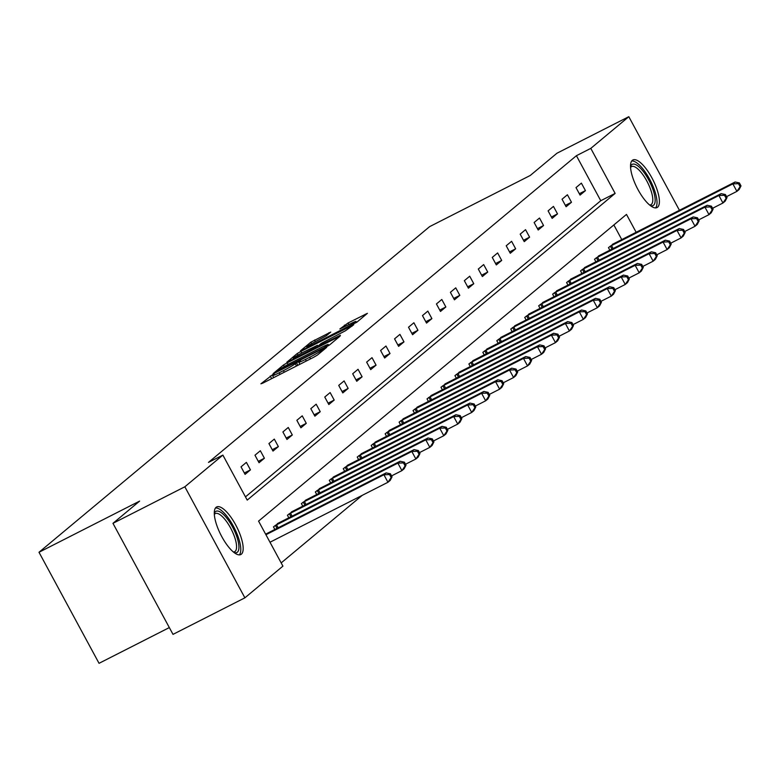 <?xml version="1.0" encoding="UTF-8"?>
<svg xmlns="http://www.w3.org/2000/svg" width="780" height="780" viewBox="0 0 780 780"><rect width="100%" height="100%" fill="white"/><g stroke="black" fill="none" stroke-linecap="round" stroke-linejoin="round"><path stroke-width="1.17" d="M272.825 374.527L260.91 383.819L262.85 383.116L313.648 357.289L317.353 355.124L326.683 347.344L321.526 350.356A10.744 0.77 -28.4 0 1 309.68 357.289L305.448 359.444A10.744 0.77 -28.4 0 1 298.808 362.212A10.744 0.77 -28.4 0 1 299.227 361.696L300.524 360.575L299.072 361.179L295.279 363.704A10.744 0.77 -28.4 0 1 283.433 370.636L279.201 372.791A10.744 0.77 -28.4 0 1 272.561 375.56A10.744 0.77 -28.4 0 1 272.981 375.034L274.277 373.922L272.825 374.527M657.628 207.178A26.676 8.882 -116.9 0 1 657.062 207.558A26.676 8.882 -116.9 0 1 637.514 188.701A26.676 8.882 -116.9 0 1 632.307 160.368A26.676 8.882 -116.9 0 1 632.873 159.988A26.676 8.882 -116.9 0 1 652.421 178.844A26.676 8.882 -116.9 0 1 657.628 207.178M241.391 554.161A26.676 8.882 -116.9 0 1 240.825 554.531A26.676 8.882 -116.9 0 1 221.276 535.675A26.676 8.882 -116.9 0 1 216.079 507.341A26.676 8.882 -116.9 0 1 216.645 506.961A26.676 8.882 -116.9 0 1 236.184 525.817A26.676 8.882 -116.9 0 1 241.391 554.161M330.73 332.085L310.83 342.196L300.476 350.834L302.416 350.132L356.918 322.14L367.409 313.336L348.114 322.959L339.856 328.985L350.464 323.778A8.98 0.643 -28.4 0 1 356.011 321.467A8.98 0.643 -28.4 0 1 345.764 327.697L312.322 344.702A8.98 0.643 -28.4 0 1 306.774 347.012A8.98 0.643 -28.4 0 1 317.021 340.782L326.293 335.78L330.73 332.085M636.158 232.303L626.486 214.412L258.57 521.118L282.916 566.134L244.891 597.831L173.004 634.374L112.963 523.331L139.63 501.101L39 552.269L429.644 226.619L530.273 175.461L556.94 153.231L628.817 116.688L679.438 210.307M112.963 523.331L184.841 486.788L222.875 455.091L247.211 500.107L615.127 193.411L590.792 148.385L628.817 116.688M245.466 496.88L600.756 200.714L576.41 155.698L208.494 462.394L222.875 455.091M576.41 155.698L590.792 148.385M287.225 362.798L283.52 364.962L273.156 373.61L275.096 372.898L325.904 347.081L329.599 344.906L340.09 336.112L287.225 362.798L288.093 364.416M286.816 362.222L297.18 353.584L300.875 351.419L353.75 324.724L345.481 330.749L321.185 343.395L318.113 346.008L320.18 345.14L340.402 335.264L286.894 362.359M39 552.269L99.04 663.312L169.328 627.578M245.076 474.357L250.448 469.882L246.382 462.374L241.02 466.849L245.076 474.357M259.038 462.715L264.401 458.24L260.344 450.743L254.972 455.218L259.038 462.715M272.99 451.084L278.363 446.608L274.306 439.101L268.934 443.576L272.99 451.084M286.952 439.452L292.315 434.977L288.259 427.469L282.896 431.944L286.952 439.452M300.904 427.81L306.277 423.335L302.221 415.837L296.849 420.313L300.904 427.81M314.866 416.179L320.239 411.703L316.173 404.196L310.81 408.671L314.866 416.179M328.819 404.537L334.191 400.062L330.135 392.564L324.763 397.04L328.819 404.537M342.781 392.906L348.153 388.43L344.097 380.923L338.725 385.398L342.781 392.906M356.743 381.274L362.105 376.798L358.049 369.291L352.687 373.766L356.743 381.274M370.695 369.632L376.067 365.157L372.011 357.659L366.639 362.135L370.695 369.632M384.657 358L390.019 353.525L385.964 346.018L380.601 350.493L384.657 358M398.609 346.359L403.981 341.884L399.925 334.386L394.553 338.861L398.609 346.359M412.571 334.727L417.944 330.252L413.887 322.754L408.515 327.229L412.571 334.727M426.533 323.096L431.896 318.62L427.84 311.113L422.477 315.588L426.533 323.096M440.485 311.454L445.858 306.979L441.802 299.481L436.43 303.956L440.485 311.454M454.447 299.822L459.81 295.347L455.754 287.84L450.392 292.315L454.447 299.822M468.4 288.19L473.772 283.715L469.716 276.208L464.344 280.683L468.4 288.19M482.362 276.549L487.734 272.074L483.668 264.576L478.306 269.051L482.362 276.549M496.324 264.917L501.686 260.442L497.63 252.935L492.258 257.41L496.324 264.917M510.276 253.276L515.648 248.8L511.592 241.303L506.22 245.778L510.276 253.276M524.238 241.644L529.6 237.169L525.544 229.671L520.182 234.146L524.238 241.644M538.19 230.012L543.562 225.537L539.507 218.03L534.134 222.505L538.19 230.012M552.152 218.371L557.515 213.895L553.459 206.398L548.096 210.873L552.152 218.371M566.105 206.739L571.477 202.264L567.421 194.756L562.048 199.232L566.105 206.739M580.067 195.107L585.439 190.632L581.383 183.124L576.01 187.6L580.067 195.107M281.171 562.907L362.212 495.358M621.787 239.616L613.86 224.942M274.872 529.464L273.478 526.87L279.055 522.795M288.834 517.832L287.43 515.239L293.017 511.163M302.786 506.191L301.392 503.607L306.969 499.531M316.748 494.559L315.344 491.965L320.931 487.89M330.71 482.927L329.306 480.334L334.893 476.258M344.662 471.286L343.268 468.702L348.845 464.617M358.625 459.654L357.221 457.06L362.807 452.985M372.577 448.012L371.183 445.429L376.76 441.353M386.539 436.381L385.135 433.787L390.721 429.712M400.501 424.749L399.097 422.156L404.683 418.08M414.453 413.107L413.049 410.524L418.636 406.448M428.415 401.476L427.011 398.882L432.598 394.807M442.367 389.844L440.973 387.25L446.55 383.175M456.329 378.202L454.925 375.609L460.512 371.534M470.281 366.571L468.887 363.977L474.474 359.902M484.244 354.929L482.84 352.346L488.426 348.27M498.206 343.298L496.802 340.704L502.388 336.628M512.158 331.666L510.764 329.072L516.341 324.997M526.12 320.024L524.716 317.44L530.303 313.365M540.072 308.392L538.678 305.799L544.255 301.724M554.034 296.761L552.63 294.167L558.217 290.092M567.996 285.119L566.592 282.526L572.179 278.45M581.948 273.488L580.544 270.894L586.131 266.819M595.91 261.846L594.506 259.262L600.093 255.187M609.862 250.214L608.468 247.621L614.045 243.545M244.891 597.831L184.841 486.788M600.756 200.714L615.127 193.411M250.448 469.882L244.335 472.982M264.401 458.24L258.297 461.351M278.363 446.608L272.249 449.709M292.315 434.977L286.211 438.077M306.277 423.335L300.163 426.445M320.239 411.703L314.125 414.804M334.191 400.062L328.087 403.172M348.153 388.43L342.04 391.54M362.105 376.798L356.002 379.899M376.067 365.157L369.954 368.267M390.019 353.525L383.916 356.626M403.981 341.884L397.868 344.994M417.944 330.252L411.83 333.362M431.896 318.62L425.792 321.721M445.858 306.979L439.744 310.089M459.81 295.347L453.706 298.457M473.772 283.715L467.659 286.816M487.734 272.074L481.621 275.184M501.686 260.442L495.583 263.543M515.648 248.8L509.535 251.911M529.6 237.169L523.497 240.279M543.562 225.537L537.449 228.637M557.515 213.895L551.411 217.006M571.477 202.264L565.373 205.374M585.439 190.632L579.325 193.732M278.07 370.793L324.022 347.627L327.892 345.052A10.744 0.77 -28.4 0 0 328.312 344.536A10.744 0.77 -28.4 0 0 321.672 347.295L291.194 362.798A10.744 0.77 -28.4 0 0 279.347 369.73L278.07 370.793M303.508 352.092A8.98 0.643 -28.4 0 0 293.251 358.322A8.98 0.643 -28.4 0 0 298.808 356.011L310.586 350.015L317.236 345.404L303.508 352.092M392.048 476.804L390.429 473.801L389.532 474.552L391.16 477.545L392.048 476.804L390.205 480.392L387.962 482.264L383.906 474.757L386.149 472.894L265.629 534.163M269.997 542.236L387.962 482.264L391.16 477.545M265.941 534.739L383.906 474.757L389.532 474.552M386.149 472.894L390.429 473.801M214.285 513.659A23.088 7.683 -116.9 0 1 226.19 517.423A23.088 7.683 -116.9 0 1 238.241 541.681A23.088 7.683 -116.9 0 1 234.029 552.493M233.395 551.977A21.382 7.117 63.1 0 0 234.682 551.704A21.382 7.117 63.1 0 0 235.131 538.688A21.382 7.117 63.1 0 0 224.767 519.236A21.382 7.117 63.1 0 0 215.309 513.591A21.382 7.117 63.1 0 0 214.334 514.478M239.333 554.873A26.51 8.824 63.1 0 0 226.151 515.278A26.51 8.824 63.1 0 0 215.485 507.975M630.523 166.686A23.088 7.683 -116.9 0 1 631.712 164.687A23.088 7.683 -116.9 0 1 648.707 179.907A23.088 7.683 -116.9 0 1 653.62 205.198A23.088 7.683 -116.9 0 1 650.267 205.511M649.633 205.003A21.382 7.117 63.1 0 0 650.92 204.73A21.382 7.117 63.1 0 0 651.368 204.428A21.382 7.117 63.1 0 0 647.205 181.73A21.382 7.117 63.1 0 0 631.547 166.618A21.382 7.117 63.1 0 0 631.088 166.92A21.382 7.117 63.1 0 0 630.562 167.495M655.561 207.889A26.51 8.824 63.1 0 0 650.539 180.941A26.51 8.824 63.1 0 0 631.722 161.002M406.01 465.173L404.381 462.169L403.494 462.91L405.113 465.913L406.01 465.173L404.157 468.76L401.924 470.623L397.868 463.125L400.101 461.253L277.397 523.604M391.56 475.898L401.924 470.623L405.113 465.913M274.921 525.671L397.868 463.125L403.494 462.91M400.101 461.253L404.381 462.169M419.962 453.531L418.343 450.528L417.446 451.279L419.075 454.282L419.962 453.531L418.119 457.129L415.877 458.991L411.82 451.483L414.063 449.621L291.349 511.973M405.512 464.256L415.877 458.991L419.075 454.282M288.883 514.03L411.82 451.483L417.446 451.279M414.063 449.621L418.343 450.528M433.924 441.899L432.305 438.896L431.408 439.647L433.027 442.64L433.924 441.899L432.071 445.487L429.839 447.349L425.782 439.852L428.015 437.99L305.311 500.331M419.474 452.624L429.839 447.349L433.027 442.64M302.835 502.398L425.782 439.852L431.408 439.647M428.015 437.99L432.305 438.896M447.886 430.258L446.257 427.264L445.36 428.005L446.989 431.008L447.886 430.258L446.033 433.856L443.8 435.718L439.735 428.22L441.977 426.348L319.264 488.699M433.436 440.993L443.8 435.718L446.989 431.008M316.797 490.756L439.735 428.22L445.36 428.005M441.977 426.348L446.257 427.264M461.838 418.626L460.219 415.623L459.322 416.374L460.941 419.377L461.838 418.626L459.995 422.214L457.753 424.086L453.697 416.578L455.93 414.716L333.226 477.067M447.389 429.351L457.753 424.086L460.941 419.377M330.749 479.125L453.697 416.578L459.322 416.374M455.93 414.716L460.219 415.623M475.8 406.994L474.172 403.991L473.284 404.732L474.903 407.735L475.8 406.994L473.947 410.582L471.715 412.444L467.659 404.947L469.892 403.084L347.188 465.426M461.351 417.719L471.715 412.444L474.903 407.735M344.711 467.493L467.659 404.947L473.284 404.732M469.892 403.084L474.172 403.991M489.752 395.353L488.134 392.36L487.237 393.101L488.865 396.103L489.752 395.353L487.909 398.95L485.667 400.813L481.611 393.305L483.853 391.443L361.14 453.794M475.303 406.078L485.667 400.813L488.865 396.103M358.673 455.851L481.611 393.305L487.237 393.101M483.853 391.443L488.134 392.36M503.714 383.721L502.096 380.718L501.199 381.469L502.817 384.462L503.714 383.721L501.862 387.309L499.629 389.181L495.573 381.673L497.806 379.811L375.102 442.162M489.265 394.446L499.629 389.181L502.817 384.462M372.625 444.22L495.573 381.673L501.199 381.469M497.806 379.811L502.096 380.718M517.676 372.089L516.048 369.086L515.151 369.827L516.779 372.83L517.676 372.089L515.824 375.677L513.581 377.54L509.525 370.042L511.768 368.17L389.054 430.521M503.227 382.814L513.581 377.54L516.779 372.83M386.587 432.588L509.525 370.042L515.151 369.827M511.768 368.17L516.048 369.086M531.629 360.448L530.01 357.445L529.113 358.195L530.731 361.198L531.629 360.448L529.776 364.046L527.543 365.908L523.487 358.4L525.72 356.538L403.016 418.889M517.179 371.173L527.543 365.908L530.731 361.198M400.54 420.947L523.487 358.4L529.113 358.195M525.72 356.538L530.01 357.445M545.591 348.816L543.962 345.813L543.075 346.564L544.693 349.557L545.591 348.816L543.738 352.404L541.505 354.266L537.449 346.769L539.682 344.906L416.978 407.248M531.141 359.541L541.505 354.266L544.693 349.557M414.502 409.315L537.449 346.769L543.075 346.564M539.682 344.906L543.962 345.813M559.543 337.174L557.924 334.181L557.027 334.922L558.655 337.925L559.543 337.174L557.7 340.772L555.457 342.635L551.401 335.137L553.644 333.265L430.93 395.616M545.093 347.909L555.457 342.635L558.655 337.925M428.464 397.673L551.401 335.137L557.027 334.922M553.644 333.265L557.924 334.181M573.505 325.543L571.886 322.54L570.989 323.29L572.608 326.293L573.505 325.543L571.652 329.131L569.419 331.003L565.364 323.495L567.596 321.633L444.892 383.984M559.055 336.268L569.419 331.003L572.608 326.293M442.416 386.041L565.364 323.495L570.989 323.29M567.596 321.633L571.886 322.54M587.467 313.911L585.838 310.908L584.942 311.649L586.57 314.652L587.467 313.911L585.614 317.499L583.372 319.361L579.316 311.863L581.558 310.001L458.845 372.343M573.008 324.636L583.372 319.361L586.57 314.652M456.378 374.41L579.316 311.863L584.942 311.649M581.558 310.001L585.838 310.908M601.419 302.269L599.8 299.276L598.904 300.017L600.522 303.02L601.419 302.269L599.567 305.867L597.334 307.729L593.278 300.222L595.51 298.36L472.807 360.711M586.969 312.994L597.334 307.729L600.522 303.02M470.33 362.768L593.278 300.222L598.904 300.017M595.51 298.36L599.8 299.276M615.381 290.638L613.753 287.635L612.865 288.385L614.484 291.379L615.381 290.638L613.529 294.226L611.296 296.098L607.24 288.59L609.472 286.728L486.759 349.079M600.932 301.363L611.296 296.098L614.484 291.379M484.292 351.136L607.24 288.59L612.865 288.385M609.472 286.728L613.753 287.635M629.333 279.006L627.715 276.003L626.818 276.744L628.446 279.747L629.333 279.006L627.49 282.594L625.248 284.456L621.192 276.959L623.434 275.087L500.721 337.438M614.884 289.731L625.248 284.456L628.446 279.747M498.254 339.505L621.192 276.959L626.818 276.744M623.434 275.087L627.715 276.003M643.295 267.365L641.667 264.361L640.78 265.112L642.398 268.115L643.295 267.365L641.443 270.962L639.21 272.825L635.154 265.317L637.387 263.455L514.683 325.806M628.846 278.09L639.21 272.825L642.398 268.115M512.207 327.863L635.154 265.317L640.78 265.112M637.387 263.455L641.667 264.361M657.248 255.733L655.629 252.73L654.732 253.471L656.36 256.474L657.248 255.733L655.405 259.321L653.162 261.183L649.106 253.685L651.349 251.823L528.635 314.165M642.798 266.458L653.162 261.183L656.36 256.474M526.168 316.231L649.106 253.685L654.732 253.471M651.349 251.823L655.629 252.73M671.209 244.091L669.591 241.098L668.694 241.839L670.312 244.842L671.209 244.091L669.357 247.689L667.124 249.551L663.068 242.053L665.301 240.181L542.597 302.533M656.76 254.816L667.124 249.551L670.312 244.842M540.121 304.59L663.068 242.053L668.694 241.839M665.301 240.181L669.591 241.098M685.172 232.459L683.543 229.457L682.646 230.207L684.274 233.21L685.172 232.459L683.319 236.047L681.086 237.919L677.02 230.412L679.263 228.55L556.55 290.901M670.722 243.184L681.086 237.919L684.274 233.21M554.083 292.958L677.02 230.412L682.646 230.207M679.263 228.55L683.543 229.457M699.124 220.828L697.505 217.825L696.608 218.566L698.227 221.569L699.124 220.828L697.281 224.416L695.038 226.278L690.983 218.78L693.215 216.918L570.511 279.26M684.674 231.553L695.038 226.278L698.227 221.569M568.035 281.327L690.983 218.78L696.608 218.566M693.215 216.918L697.505 217.825M713.086 209.186L711.457 206.183L710.57 206.934L712.189 209.937L713.086 209.186L711.233 212.784L709 214.646L704.944 207.139L707.177 205.276L584.474 267.628M698.636 219.911L709 214.646L712.189 209.937M581.997 269.685L704.944 207.139L710.57 206.934M707.177 205.276L711.457 206.183M727.038 197.554L725.419 194.551L724.523 195.302L726.151 198.296L727.038 197.554L725.195 201.143L722.953 203.014L718.897 195.507L721.139 193.645L598.426 255.996M712.588 208.28L722.953 203.014L726.151 198.296M595.959 258.053L718.897 195.507L724.523 195.302M721.139 193.645L725.419 194.551M741 185.923L739.381 182.92L738.484 183.661L740.103 186.664L741 185.923L739.148 189.511L736.915 191.373L732.859 183.875L735.091 182.003L612.388 244.355M726.55 196.648L736.915 191.373L740.103 186.664M609.911 246.422L732.859 183.875L738.484 183.661M735.091 182.003L739.381 182.92M271.645 378.641L270.241 376.038M323.203 350.24L322.725 349.352M297.892 365.303L296.478 362.7M280.059 374.371L279.201 372.791M284.29 372.216L283.433 370.636M296.517 365.995L295.279 363.704M306.296 361.023L305.448 359.444M310.537 358.868L309.68 357.289M322.003 351.244L321.526 350.356M338.364 337.603L338.023 336.97M284.359 366.512L283.52 364.962M328.282 345.774L327.892 345.052M297.989 355.085L297.18 353.584M301.743 353.008L300.875 351.419M352.014 326.225L351.673 325.591M314.584 348.387L314.291 347.851M317.928 346.69L317.236 345.404M345.15 326.479L344.419 325.123M348.972 324.538L348.114 322.959M365.674 314.837L365.332 314.203M311.639 343.688L310.83 342.196M315.393 341.62L314.535 340.031M329.131 333.421L328.79 332.787M277.007 528.382L275.398 525.408M278.148 527.797L276.529 524.813M290.959 516.75L289.351 513.776M292.11 516.165L290.491 513.172M304.921 505.108L303.313 502.135M306.062 504.524L304.453 501.54M318.874 493.477L317.275 490.503M320.024 492.892L318.406 489.898M332.836 481.835L331.227 478.871M333.986 481.26L332.368 478.267M346.798 470.203L345.189 467.23M347.939 469.619L346.32 466.635M360.75 458.572L359.141 455.598M361.901 457.987L360.282 454.994M374.712 446.93L373.103 443.956M375.853 446.355L374.244 443.362M388.664 435.298L387.055 432.325M389.815 434.714L388.196 431.73M402.626 423.667L401.017 420.693M403.777 423.082L402.158 420.089M416.588 412.025L414.979 409.052M417.729 411.44L416.11 408.457M430.54 400.394L428.932 397.42M431.691 399.808L430.072 396.815M444.502 388.752L442.894 385.788M445.643 388.177L444.034 385.183M458.455 377.12L456.846 374.147M459.605 376.535L457.987 373.552M472.417 365.488L470.808 362.515M473.567 364.904L471.949 361.91M486.369 353.847L484.77 350.873M487.519 353.272L485.901 350.279M500.331 342.215L498.722 339.241M501.482 341.63L499.863 338.647M514.293 330.584L512.684 327.61M515.434 329.998L513.815 327.005M528.245 318.942L526.636 315.968M529.396 318.357L527.777 315.373M542.207 307.31L540.599 304.337M543.348 306.725L541.739 303.732M556.159 295.669L554.56 292.705M557.31 295.094L555.692 292.1M570.121 284.037L568.513 281.063M571.272 283.452L569.654 280.469M584.083 272.405L582.475 269.431M585.224 271.82L583.606 268.827M598.036 260.764L596.427 257.79M599.186 260.189L597.568 257.195M611.998 249.132L610.389 246.158M613.139 248.547L611.53 245.564M273.673 377.618L272.561 375.56M299.92 364.27L298.808 362.212M328.809 345.452L328.312 344.536M293.641 359.034L293.251 358.322M318.103 346.603L317.363 345.238M307.154 347.724L306.774 347.012M356.528 322.423L356.011 321.467"/></g></svg>
